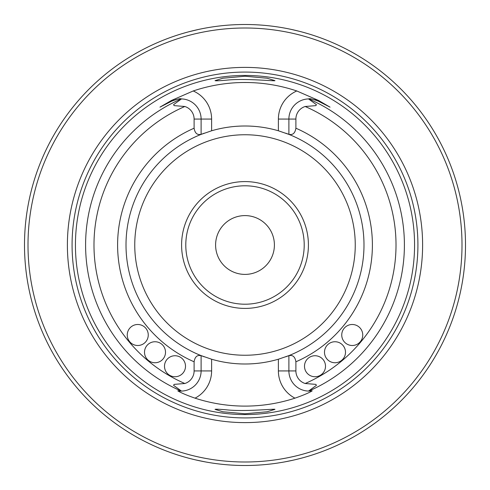 <?xml version="1.0" encoding="UTF-8"?>
<svg xmlns="http://www.w3.org/2000/svg" width="490" height="490" viewBox="0 0 490 490"><rect width="100%" height="100%" fill="white"/><g stroke="black" fill="none" stroke-linecap="round" stroke-linejoin="round"><path stroke-width="0.73" d="M215.6 245A29.4 29.4 0 0 1 259.7 219.538A29.4 29.4 0 0 1 259.7 270.462A29.4 29.4 0 0 1 215.6 245M185.79 245A59.21 59.21 0 0 1 245 185.79A59.21 59.21 0 0 1 304.21 245A59.21 59.21 0 0 1 245 304.21A59.21 59.21 0 0 1 185.79 245M308.412 245A63.412 63.412 0 0 0 213.297 190.083A63.412 63.412 0 0 0 213.297 299.917A63.412 63.412 0 0 0 308.412 245M315.903 384.38L316.405 385.361L315.903 384.38L305.178 383.505A13.163 13.163 0 0 1 295.893 370.93L295.893 361.791C295.084 356.757 292.75 354.736 288.892 355.734L288.892 355.611A119.003 119.003 0 0 1 285.731 356.812A119.003 119.003 0 0 0 285.725 133.188A119.003 119.003 0 0 1 288.892 134.389L288.892 134.266C292.738 135.258 295.072 133.237 295.893 128.209L295.893 119.07L288.892 119.07L288.892 134.266M173.595 104.64L174.097 105.62L173.595 104.64L181.478 98.919A20.157 20.157 0 0 0 181.22 98.913L181.478 98.919A20.157 20.157 0 0 1 201.108 119.07L201.108 134.389A119.003 119.003 0 0 1 204.269 133.188A119.003 119.003 0 0 0 204.275 356.812A119.003 119.003 0 0 1 201.108 355.611L201.108 370.93A20.157 20.157 0 0 1 177.797 390.842L181.478 391.081A20.157 20.157 0 0 1 177.797 390.842C181.079 392.864 186.825 395.308 195.038 398.162A161.106 161.106 0 0 0 294.962 398.162A30.662 30.662 0 0 1 278.387 370.93L288.892 370.93A20.157 20.157 0 0 0 308.522 391.081L308.78 391.087A20.157 20.157 0 0 1 308.522 391.081L316.405 385.361M201.108 134.266C197.262 135.258 194.928 133.237 194.107 128.209A127.4 127.4 0 0 0 194.107 361.791C194.916 356.757 197.25 354.736 201.108 355.734M174.097 105.62L184.822 106.495A13.163 13.163 0 0 1 194.107 119.07L194.107 128.209M148.256 334.988A10.498 10.498 0 0 1 132.502 344.084A10.498 10.498 0 0 1 132.502 325.899A10.498 10.498 0 0 1 148.256 334.988M165.51 352.249A10.498 10.498 0 0 1 149.762 361.338A10.498 10.498 0 0 1 149.762 343.153A10.498 10.498 0 0 1 165.51 352.249M185.502 366.244A10.498 10.498 0 0 1 169.748 375.334A10.498 10.498 0 0 1 169.748 357.149A10.498 10.498 0 0 1 185.502 366.244M194.107 361.791L194.107 370.93A13.163 13.163 0 0 1 184.822 383.505L174.097 384.38L173.595 385.361L181.478 391.081M288.892 355.734L288.892 370.93L295.893 370.93M362.747 334.988A10.498 10.498 0 0 1 346.994 344.084A10.498 10.498 0 0 1 346.994 325.899A10.498 10.498 0 0 1 362.747 334.988M325.501 366.244A10.498 10.498 0 0 1 309.747 375.334A10.498 10.498 0 0 1 309.747 357.149A10.498 10.498 0 0 1 325.501 366.244M345.493 352.249A10.498 10.498 0 0 1 329.739 361.338A10.498 10.498 0 0 1 329.739 343.153A10.498 10.498 0 0 1 345.493 352.249M294.962 398.162C303.169 395.308 308.914 392.87 312.204 390.842L308.78 391.087A159.403 159.403 0 0 0 308.78 98.913A20.157 20.157 0 0 0 308.522 98.919L308.78 98.913A20.157 20.157 0 0 0 288.892 119.07L278.387 119.07L278.387 130.781L288.892 134.389M201.108 134.389L211.613 130.781L211.613 119.07A30.662 30.662 0 0 0 193.213 90.969A162.502 162.502 0 0 1 296.787 90.969L318.537 100.456L329.782 107.01M288.892 355.611L278.387 359.219A119.003 119.003 0 0 1 211.613 359.219L201.108 355.611M278.387 130.781A119.003 119.003 0 0 0 211.613 130.781M308.522 98.919L316.405 104.64L315.903 105.62L305.178 106.495A13.163 13.163 0 0 0 295.893 119.07M226.147 80.213C244.381 78.1 275.901 81.42 274.939 80.636L267.166 78.229L245.067 76.232L222.852 78.229L215.049 80.648C215.563 80.936 219.263 80.795 226.147 80.213M225.982 409.775C219.195 409.205 215.551 409.064 215.049 409.352L222.821 411.765L244.927 413.768L267.142 411.772L274.933 409.364C275.913 408.58 244.259 411.906 225.982 409.775M308.78 98.913C309.423 98.306 312.565 99.035 318.2 101.105L330.04 107.138M318.457 101.24L318.537 100.456M316.418 100.303A20.157 20.157 0 0 0 315.774 100.064A20.157 20.157 0 0 1 316.418 100.303M315.364 99.923A20.157 20.157 0 0 0 314.562 99.678A20.157 20.157 0 0 1 315.364 99.923M312.743 99.249A20.157 20.157 0 0 0 312.332 99.176A20.157 20.157 0 0 1 312.743 99.249M310.93 98.998A20.157 20.157 0 0 0 310.158 98.943A20.157 20.157 0 0 1 310.93 98.998M179.848 98.943A20.157 20.157 0 0 0 179.077 98.998M178.225 99.096A20.157 20.157 0 0 0 177.264 99.249M176.124 99.495A20.157 20.157 0 0 0 175.451 99.678M174.152 100.089A20.157 20.157 0 0 0 173.601 100.297M172.866 100.603A20.157 20.157 0 0 0 171.8 101.105L159.961 107.138L171.463 100.456L193.213 90.969M159.961 107.138L171.8 101.105C177.441 99.035 180.583 98.3 181.22 98.913A159.403 159.403 0 0 0 181.22 391.087M75.436 245A169.565 169.565 0 0 1 245 75.436A169.565 169.565 0 0 1 414.565 245A169.565 169.565 0 0 1 245 414.565A169.565 169.565 0 0 1 75.436 245M422.613 245A177.613 177.613 0 0 0 156.194 91.183A177.613 177.613 0 0 0 156.194 398.817A177.613 177.613 0 0 0 422.613 245M462.003 245A217.003 217.003 0 0 0 136.502 57.073A217.003 217.003 0 0 0 136.502 432.927A217.003 217.003 0 0 0 462.003 245M465.5 245A220.5 220.5 0 0 0 134.75 54.041A220.5 220.5 0 0 0 134.75 435.959A220.5 220.5 0 0 0 465.5 245M105.001 415.355L102.306 413.101M308.002 33.694L303.702 32.456M299.574 31.36L291.593 29.48M198.432 29.474L188.773 31.789M186.316 32.45L181.998 33.694M301.001 458.273L296.713 459.351M293.075 460.196L284.598 461.917M205.42 461.917L196.141 460.018M193.299 459.351L188.999 458.273M355.25 245A110.25 110.25 0 0 0 189.875 149.524A110.25 110.25 0 0 0 189.875 340.477A110.25 110.25 0 0 0 355.25 245M194.107 119.07L211.613 119.07M194.107 370.93L211.613 370.93A30.662 30.662 0 0 1 195.038 398.162M295.893 361.791A127.4 127.4 0 0 0 295.893 128.209M184.822 106.495A151.012 151.012 0 0 0 184.822 383.505M174.097 384.38L173.595 385.361M211.613 359.219L211.613 370.93M278.387 370.93L278.387 359.219M305.178 383.505A151.012 151.012 0 0 0 305.178 106.495M315.903 105.62L316.405 104.64M296.787 90.969A30.662 30.662 0 0 0 278.387 119.07M171.8 101.105L171.463 100.456M417.921 245A172.921 172.921 0 0 0 158.54 95.244A172.921 172.921 0 0 0 158.54 394.756A172.921 172.921 0 0 0 417.921 245"/></g></svg>
